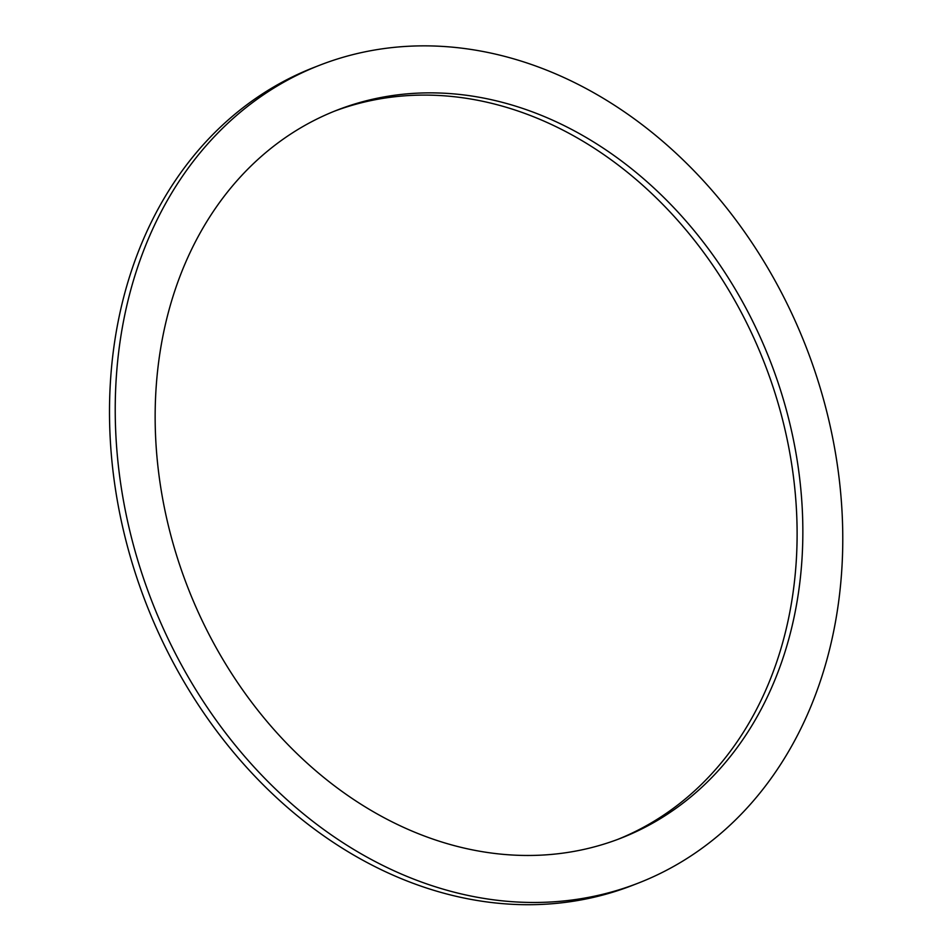 <?xml version="1.0" encoding="UTF-8"?>
<svg xmlns="http://www.w3.org/2000/svg" width="952" height="952" viewBox="0 0 952 952"><rect width="100%" height="100%" fill="white"/><g stroke="black" fill="none" stroke-linecap="round" stroke-linejoin="round"><path stroke-width="1.43" d="M617.967 839.307A390.713 312.446 68.7 0 0 764.385 362.962A390.713 312.446 68.7 0 0 334.295 111.241M156.295 385.191A390.713 312.446 -111.3 0 1 337.151 110.111A390.713 312.446 -111.3 0 1 770.12 360.725A390.713 312.446 -111.3 0 1 620.847 838.212A390.713 312.446 -111.3 0 1 295.929 752.615A390.713 312.446 -111.3 0 1 156.295 385.191M638.328 883.087L632.592 885.324A438.872 350.967 -111.3 0 1 267.619 789.172A438.872 350.967 -111.3 0 1 110.789 376.457A438.872 350.967 -111.3 0 1 313.934 67.461L319.658 65.236A438.872 350.967 68.7 0 0 116.513 374.219A438.872 350.967 68.7 0 0 273.355 786.935A438.872 350.967 68.7 0 0 638.328 883.087A438.872 350.967 68.7 0 0 806.011 346.742A438.872 350.967 68.7 0 0 319.658 65.236"/></g></svg>
